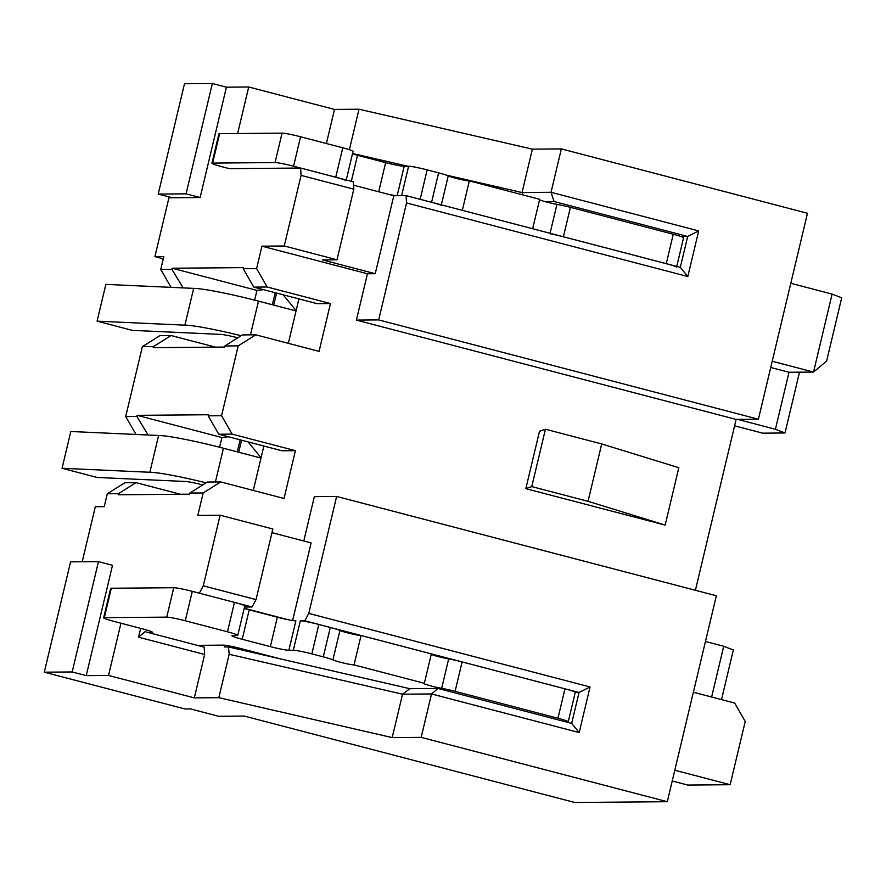 <?xml version="1.0" encoding="UTF-8"?>
<svg xmlns="http://www.w3.org/2000/svg" width="886" height="886" viewBox="0 0 886 886"><rect width="100%" height="100%" fill="white"/><g stroke="black" fill="none" stroke-linecap="round" stroke-linejoin="round"><path stroke-width="1.33" d="M737.684 419.399L775.416 429.267L785.018 432.977L799.504 372.175M775.416 429.267L788.994 372.264L813.525 372.054L826.627 361.056L841.7 297.796L832.098 294.086L790.799 283.287M785.018 432.977L762.724 433.165L734.594 425.812M189.792 493.07L203.171 492.959L220.736 481.929L207.357 482.039L189.792 493.07L189.526 494.178L118.192 494.776L118.458 493.679L136.023 482.637L124.871 482.737L107.306 493.768L104.238 506.637L95.323 506.714L82.21 561.757M44.3 672.186L72.165 671.953L98.457 561.624L70.581 561.857L44.3 672.186L184.941 708.966L190.512 708.922L218.632 716.276L244.27 716.065L574.77 802.495L667.291 801.708L716.353 595.757L336.636 496.448L308.771 613.4L590.043 686.96L579.034 692.498L571.669 723.397L438.072 688.455L409.819 688.688L228.51 646.935L229.175 654.278L218.831 697.67L392.188 737.595L421.171 737.351L667.291 801.708M672.219 780.987L687.791 785.062L730.153 784.697L745.226 721.448L734.66 703.052L693.361 692.254M186.071 193.835L158.206 194.078L184.487 83.738L212.352 83.505L186.071 193.835L200.136 197.523L168.927 197.777L154.906 256.63L163.821 256.552L160.754 269.422L171.053 287.352M142.358 346.659L153.499 346.559L171.064 335.528L159.923 335.628L142.358 346.659L125.712 416.531L136.001 434.461M228.488 436.776L221.91 437.518L219.595 447.242M240.15 439.821L237.282 451.86M136.023 482.637L180.423 494.255M107.306 493.768L118.458 493.679M203.171 492.959L197.822 515.397L220.116 515.209L203.293 585.823L199.317 593.188L252.056 606.988L256.032 599.612L272.855 528.997L220.116 515.209M120.961 623.212L108.524 675.442L194.311 697.88L218.831 697.67M98.457 561.624L112.511 565.301L86.23 675.63L108.524 675.442M263.873 446.023L253.285 490.434M295.415 450.664L232.132 434.118L218.753 434.229L282.036 450.775L295.415 450.664L284.018 498.475L220.736 481.929M261.071 457.752L248.102 441.904M238.699 452.225L241.568 440.198M674.789 770.222L730.153 784.697M695.41 590.275L736.111 419.41L758.405 419.222L807.478 213.26L561.359 148.903L532.375 149.147L359.018 109.222L334.498 109.432L248.711 86.994L226.417 87.182L212.352 83.505M303.776 540.992L314.342 496.636L336.636 496.448M590.043 686.96L579.178 732.567L431.515 693.948L421.171 737.351M72.165 671.953L86.23 675.63M224.656 645.23L224.236 646.979L228.51 646.935M409.819 688.688L402.532 694.192L229.175 654.278M438.072 688.455L431.515 693.948L402.532 694.192L392.188 737.595M579.178 732.567L571.669 723.397M308.771 613.4L304.795 620.776L579.034 692.498L575.224 692.531M150.166 632.46L151.661 632.449A15.162 1.119 -166.6 0 0 152.359 632.283A15.162 1.119 -166.6 0 0 142.059 628.739L113.929 621.374A15.162 1.119 13.4 0 1 103.64 617.83A15.162 1.119 13.4 0 1 104.326 617.664L166.745 617.132A15.162 1.119 13.4 0 1 185.274 620.776L227.458 631.807A15.162 1.119 13.4 0 1 237.758 635.362A15.162 1.119 13.4 0 1 237.071 635.528L232.608 635.561A15.162 1.119 -166.6 0 0 231.922 635.727A15.162 1.119 -166.6 0 0 242.21 639.282L270.341 646.636A15.162 1.119 -166.6 0 0 288.869 650.28L293.321 650.235A15.162 1.119 13.4 0 1 311.85 653.879L323.29 656.869A15.162 1.119 13.4 0 1 332.926 659.904A11.374 0.842 -166.6 0 0 343.458 663.005A11.374 0.842 -166.6 0 0 354.035 664.91L361.045 635.495A11.374 0.842 13.4 0 1 350.468 633.579A11.374 0.842 13.4 0 1 339.936 630.489A15.162 1.119 -166.6 0 0 330.301 627.454L318.849 624.453A15.162 1.119 -166.6 0 0 300.332 620.82L304.795 620.776M271.98 532.674L311.108 542.908L292.613 620.521M244.503 607.054L252.056 606.988M244.215 608.25L287.773 619.635M721.503 699.608L733.331 649.97L723.718 646.259L711.624 697.027M770.731 367.48L788.994 372.264M705.455 641.475L723.718 646.259M772.215 361.255L813.525 372.054L832.098 294.086M353.558 185.196L393.816 195.728L406.076 195.629L406.552 202.96L378.687 319.912L356.394 320.101L736.111 419.41M284.251 245.987L336.99 259.786L353.813 189.172L353.337 181.829L300.598 168.041L301.074 175.373L284.251 245.987L261.957 246.175L256.619 268.613L243.24 268.724L253.795 287.119L317.088 303.665L330.456 303.555L319.071 351.365L255.788 334.808L238.212 345.85L221.566 415.722L208.188 415.833L218.753 434.229M346.249 179.98L353.06 151.362A15.162 1.119 -166.6 0 0 342.771 147.807L300.575 136.776A15.162 1.119 -166.6 0 0 282.058 133.133L219.628 133.664A15.162 1.119 -166.6 0 0 218.942 133.83L211.931 163.257A15.162 1.119 13.4 0 0 222.231 166.801L229.264 168.639L300.598 168.041M406.552 202.96L687.824 276.521L680.315 267.351L406.076 195.629M261.957 246.175L367.435 273.763L356.394 320.101M367.435 273.763L375.243 273.696L393.816 195.728M758.405 419.222L378.687 319.912M687.824 276.521L698.689 230.914L687.68 236.451L680.315 267.351M523.039 194.953L522.042 192.539L551.026 192.295L698.689 230.914M545.001 201.587L554.071 201.51L551.026 192.295L561.359 148.903M680.946 236.507L687.68 236.451L554.071 201.51M445.935 175.018L522.042 192.539L532.375 149.147M352.55 153.511L407.848 166.247M349.372 149.712L359.018 109.222M326.38 143.521L334.498 109.432M237.625 133.509L248.711 86.994M183.169 287.906L171.906 269.333L172.161 268.225L243.506 267.627L243.24 268.724M171.906 269.333L160.754 269.422M200.136 197.523L226.417 87.182M330.456 303.555L267.173 286.998L256.619 268.613M267.173 286.998L253.795 287.119M232.132 434.118L221.566 415.722M525.83 488.651L539.508 431.283L545.444 429.223L601.716 443.941L678.82 467.719L665.153 525.088L525.83 488.651L531.766 486.602L588.049 501.31L665.153 525.088M148.128 435.015L136.854 416.442L137.12 415.335L208.454 414.737L208.188 415.833M137.12 415.335L221.91 437.518M147.408 434.827L144.562 434.849M136.854 416.442L125.712 416.531M255.788 334.808L242.41 334.93L224.845 345.961L224.579 347.057L153.234 347.666L153.499 346.559M224.845 345.961L238.212 345.85M171.064 335.528L215.464 347.135M275.203 292.712L272.334 304.74M263.541 289.667L256.962 290.398L254.636 300.132M273.741 305.116L276.609 293.078M172.161 268.225L256.962 290.398M182.461 287.717L179.614 287.74M298.914 298.914L288.338 343.325M296.123 310.643L283.155 294.794M336.99 259.786L322.504 259.908L375.243 273.696M353.813 189.172L301.074 175.373M203.293 585.823L256.032 599.612M588.049 501.31L601.716 443.941M531.766 486.602L545.444 429.223M154.906 256.63L163.279 258.812M158.206 194.078L172.272 197.755M242.853 650.235L243.107 649.139M204.655 654.477L138.548 637.189L145.105 631.696L204.179 647.145L204.655 654.477L194.311 697.88M140.653 628.362L138.548 637.189M150.044 632.992L150.454 631.253M280.109 658.819L241.701 648.773A15.162 1.119 -166.6 0 0 223.183 645.13L197.334 645.351M354.035 664.91L424.35 683.305A11.374 0.842 -166.6 0 0 423.84 683.427A11.374 0.842 -166.6 0 0 429.931 685.653A11.374 0.842 -166.6 0 0 441.649 688.344A15.162 1.119 13.4 0 1 455.094 691.346L557.958 718.247A15.162 1.119 13.4 0 1 568.247 721.791A15.162 1.119 13.4 0 1 567.561 721.957L566.232 721.968M568.247 721.791L575.258 692.376A15.162 1.119 -166.6 0 0 564.969 688.821L462.104 661.92A15.162 1.119 -166.6 0 0 448.659 658.918A11.374 0.842 13.4 0 1 431.249 654.344M424.35 683.305L431.36 653.879L361.045 635.495M288.869 650.28L295.869 620.853A15.162 1.119 13.4 0 1 277.351 617.21L249.221 609.856A15.162 1.119 13.4 0 1 244.171 608.438M237.758 635.362L244.769 605.935A15.162 1.119 -166.6 0 0 234.469 602.391L192.284 591.35A15.162 1.119 -166.6 0 0 173.756 587.717L111.337 588.238A15.162 1.119 -166.6 0 0 110.65 588.404L103.64 617.83M676.738 266.409L683.56 237.802A15.162 1.119 -166.6 0 0 673.26 234.247L570.407 207.346A15.162 1.119 -166.6 0 0 556.951 204.345A11.374 0.842 13.4 0 1 539.552 199.771M469.336 180.91L539.663 199.306L532.652 228.732L462.326 210.336L469.336 180.91A11.374 0.842 13.4 0 1 458.76 179.005A11.374 0.842 13.4 0 1 448.227 175.904A15.162 1.119 -166.6 0 0 438.592 172.87L427.152 169.879A15.162 1.119 -166.6 0 0 408.623 166.236L404.171 166.28A15.162 1.119 13.4 0 1 385.643 162.636L357.523 155.283A15.162 1.119 13.4 0 1 352.462 153.865M211.931 163.257A15.162 1.119 13.4 0 1 212.629 163.09L275.048 162.559A15.162 1.119 13.4 0 1 293.565 166.203L335.761 177.233A15.162 1.119 13.4 0 1 346.049 180.788M389.054 194.488A15.162 1.119 -166.6 0 0 397.161 195.695L401.613 195.662L408.623 166.236M427.152 169.879L420.141 199.306L431.582 202.296A15.162 1.119 13.4 0 1 441.217 205.331M549.94 233.76A15.162 1.119 13.4 0 1 563.396 236.772L666.25 263.663A15.162 1.119 13.4 0 1 676.55 267.218M202.783 484.908A15.162 1.119 -166.6 0 0 185.008 481.463L97.205 477.465L62.053 468.273L149.856 472.271L158.616 435.491A53.071 3.909 -166.6 0 1 223.438 448.238L261.005 458.062M158.616 435.491L70.814 431.493L62.053 468.273M149.856 472.271A53.071 3.909 13.4 0 1 206.095 482.826M237.836 337.799A15.162 1.119 -166.6 0 0 220.06 334.354L132.258 330.356L97.095 321.153L184.897 325.162L193.657 288.382A53.071 3.909 -166.6 0 1 258.49 301.129L296.046 310.942M193.657 288.382L105.855 284.384L97.095 321.153M184.897 325.162A53.071 3.909 13.4 0 1 241.147 335.716M557.958 718.247L564.969 688.821M462.104 661.92L455.094 691.346M448.659 658.918L441.649 688.344M339.936 630.489L332.926 659.904M323.29 656.869L330.301 627.454M318.849 624.453L311.85 653.879M293.321 650.235L300.332 620.82M270.341 646.636L277.351 617.21M249.221 609.856L242.21 639.282M227.458 631.807L234.469 602.391M192.284 591.35L185.274 620.776M166.745 617.132L173.756 587.717M111.337 588.238L104.326 617.664M151.661 632.449L151.816 631.829M219.628 133.664L212.629 163.09M275.048 162.559L282.058 133.133M300.575 136.776L293.565 166.203M335.761 177.233L342.771 147.807M357.523 155.283L351.321 181.309M378.71 191.775L385.643 162.636M404.171 166.28L397.161 195.695M431.582 202.296L438.592 172.87M441.328 204.843L448.227 175.904M550.062 233.284L556.951 204.345M570.407 207.346L563.396 236.772M666.25 263.663L673.26 234.247M223.438 448.238L215.409 481.973M258.49 301.129L250.45 334.864"/></g></svg>
